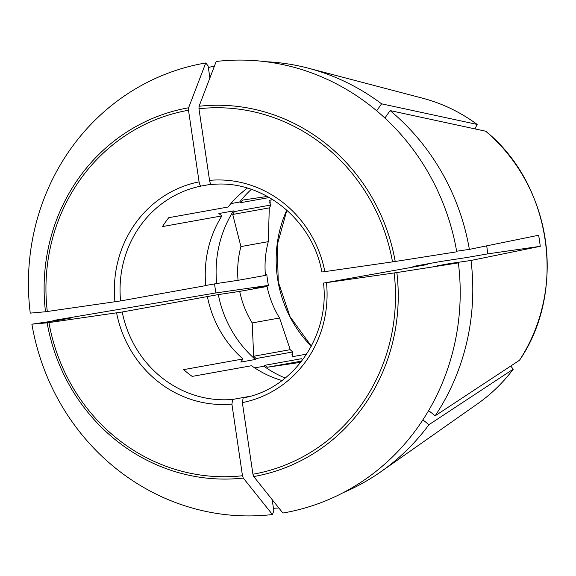 <?xml version="1.0" encoding="UTF-8"?>
<svg xmlns="http://www.w3.org/2000/svg" width="576" height="576" viewBox="0 0 576 576"><rect width="100%" height="100%" fill="white"/><g stroke="black" fill="none" stroke-linecap="round" stroke-linejoin="round"><path stroke-width="0.86" d="M458.374 262.879A228.312 215.482 79.8 0 1 282.881 513.036L253.742 476.554A187.25 176.724 -100.2 0 0 396.857 272.563L458.374 262.879L436.932 265.867L450.403 263.448L471.01 260.46A223.841 211.255 79.8 0 1 435.19 415.8L519.538 360.23C567.101 290.952 551.34 184.212 485.741 131.22L390.118 110.585A223.841 211.255 79.8 0 1 469.375 249.386L538.618 235.246A173.664 163.901 -100.2 0 1 540.252 246.319L487.75 253.865A117.518 110.909 -100.2 0 0 486.67 245.858M396.857 272.563L323.762 283.032L427.183 264.564A88858.037 973.728 -8.4 0 0 412.949 266.486L440.323 261.562A96782.875 1060.574 -8.4 0 0 467.136 257.458L487.75 253.865M475.02 128.88L477.072 124.402L381.571 103.824L376.682 110.794M477.166 124.445L477.072 124.402A169.488 159.962 79.8 0 0 422.647 98.208C442.31 103.406 460.483 112.147 477.166 124.438M31.889 324.187L47.131 322.834A187.25 176.724 -100.2 0 0 243.288 478.058L272.426 514.534A228.312 215.482 79.8 0 1 31.889 324.187L58.565 320.263L72.036 317.837L52.891 320.566L215.928 292.939A173.664 163.901 -100.2 0 1 214.538 283.903M510.761 366.034L513.223 369.202A169.488 159.962 79.8 0 1 477.59 403.783C491.213 394.193 503.107 382.644 513.288 369.144L428.954 424.692L422.878 419.882M435.19 415.8L428.616 410.602M247.421 188.114A108 101.93 79.8 0 0 228.096 207.014L168.754 217.685A108 101.93 -100.2 0 0 162.511 226.577L221.854 215.906L218.858 213.538L233.424 210.917L234.49 211.558L271.051 204.984L269.575 202.752L270.216 202.637L269.921 200.196L269.417 200.491M269.359 201.089A117.518 110.909 79.8 0 1 269.921 200.196L272.938 199.656M265.363 274.579L266.789 274.32A117.518 110.909 -100.2 0 0 268.423 285.394L215.928 292.939M249.718 396.367L232.704 399.427L231.905 404.122L242.474 475.74A184.824 174.442 79.8 0 1 48.938 322.589L47.131 322.834M48.938 322.589L122.227 311.998L218.318 294.588A88858.037 973.728 -8.4 0 1 239.695 291.391L267.07 286.466A96782.897 1060.574 -8.4 0 1 254.088 288.086L268.423 285.394M253.375 288.115L253.858 288.014A117.518 110.909 79.8 0 0 253.872 288.072M205.769 285.48L216.684 283.522A88858.037 973.728 -8.4 0 1 238.061 280.318L265.435 275.4A92.894 87.674 79.8 0 1 268.294 241.654L269.287 207.886A110.801 104.573 79.8 0 1 271.051 204.984M209.894 77.94L208.123 65.952L205.747 62.964A228.312 215.482 79.8 0 0 30.254 313.121L45.497 311.76L120.593 300.931L205.783 285.61A108 101.93 79.8 0 1 221.854 215.906M540.252 246.319L471.01 260.46M282.017 380.542A108 101.93 79.8 0 1 251.532 365.731L192.19 376.402A108 101.93 -100.2 0 1 183.636 369.634L242.978 358.963A108 101.93 79.8 0 1 207.418 296.683M292.752 351.958A110.801 104.573 79.8 0 1 290.225 349.675L279.569 318.002L252.194 322.92L253.67 356.249A110.801 104.573 -100.2 0 0 256.19 358.538L292.752 351.958L291.974 354.434L292.615 354.319L293.011 356.58L306.641 354.132M292.435 356.472L293.011 356.58A117.518 110.909 79.8 0 1 292.226 355.896M256.19 358.538L255.355 359.46A111.917 105.631 79.8 0 1 218.318 294.588M242.978 358.963L240.797 362.081L255.355 359.46M254.686 367.884L263.909 366.228L264.744 365.299L301.306 358.726A110.801 104.573 79.8 0 0 302.753 359.741M205.747 62.964L188.604 107.77A187.25 176.724 -100.2 0 0 45.497 311.76M47.304 311.515A184.824 174.442 79.8 0 1 188.503 110.246L188.604 107.77M188.503 110.246L199.08 181.865C199.577 184.5 200.275 185.89 201.197 186.041L211.039 184.27M211.651 184.536C210.737 184.385 210.031 182.995 209.542 180.36A112.478 106.157 79.8 0 1 324.857 271.62L395.215 261.49L456.739 251.813A228.312 215.482 79.8 0 0 216.202 61.466L199.066 106.265L198.965 108.742L209.542 180.36M243.288 478.058L242.474 475.74M272.426 514.534L273.83 510.876L272.167 499.615M264.744 365.299A110.801 104.573 -100.2 0 0 267.523 367.222L299.462 362.513M267.523 367.222L301.745 361.066M234.49 211.558A110.801 104.573 -100.2 0 0 232.726 214.459L240.926 246.578L268.294 241.654M232.726 214.459L269.287 207.886M269.863 203.191A114.156 107.741 79.8 0 1 270.216 202.637M326.491 282.694A112.478 106.157 79.8 0 1 242.359 402.617L243.158 397.922C292.802 389.196 329.868 336.463 323.51 283.046M242.359 402.617L252.936 474.235L253.742 476.554M252.194 322.92A92.894 87.674 79.8 0 1 239.695 291.391M279.569 318.002A92.894 87.674 79.8 0 1 267.07 286.466M412.949 266.486A92.894 87.674 79.8 0 1 413.006 267.113M292.615 354.319A114.156 107.741 79.8 0 1 292.14 353.909M285.235 378.036A111.917 105.631 79.8 0 1 263.909 366.228M216.684 283.522A111.917 105.631 79.8 0 1 233.424 210.917M238.061 280.318A92.894 87.674 79.8 0 1 240.926 246.578M230.882 203.602L239.659 202.025A111.917 105.631 79.8 0 1 251.309 189.346M267.43 196.416L242.842 200.045A110.801 104.573 -100.2 0 0 240.725 202.666L269.381 197.51M239.659 202.025L240.725 202.666M52.985 321.091A223.841 211.255 79.8 0 1 52.891 320.566M428.954 424.692A223.841 211.255 79.8 0 1 380.858 471.758A223.841 211.255 79.8 0 1 343.382 492.581M278.842 507.982A223.841 211.255 79.8 0 1 273.442 508.27M208.354 67.5A223.841 211.255 79.8 0 1 214.438 66.074M265.91 61.726A223.841 211.255 79.8 0 1 308.297 68.184A223.841 211.255 79.8 0 1 381.571 103.824M253.67 356.249L290.225 349.675M384.89 118.044L390.118 110.585M324.857 271.62L322.128 271.958M456.638 251.222L469.375 249.386M450.403 263.448A202.572 191.189 79.8 0 1 450.468 263.952M485.618 131.162A169.488 159.962 79.8 0 1 519.458 360.31M395.215 261.49A187.25 176.724 -100.2 0 0 199.066 106.265M198.965 108.742A184.824 174.442 79.8 0 1 392.501 261.893M120.593 300.931A108 101.93 79.8 0 1 201.197 186.041M114.948 301.795A112.478 106.157 79.8 0 1 199.08 181.865M394.135 272.966A184.824 174.442 79.8 0 1 252.936 474.235M232.704 399.427A108 101.93 79.8 0 1 122.227 311.998M231.905 404.122A112.478 106.157 79.8 0 1 116.582 312.862M453.226 263.016A204.811 193.298 79.8 0 1 453.29 263.542M311.278 346.241A117.518 110.909 79.8 0 1 286.79 210.082M477.59 403.783L380.858 471.758M422.647 98.208L308.297 68.184M321.883 272.045C312.538 219.06 261.727 178.92 211.601 184.543M286.877 210.161L277.186 245.182L278.273 281.887L290.045 316.685L311.328 346.14"/></g></svg>
